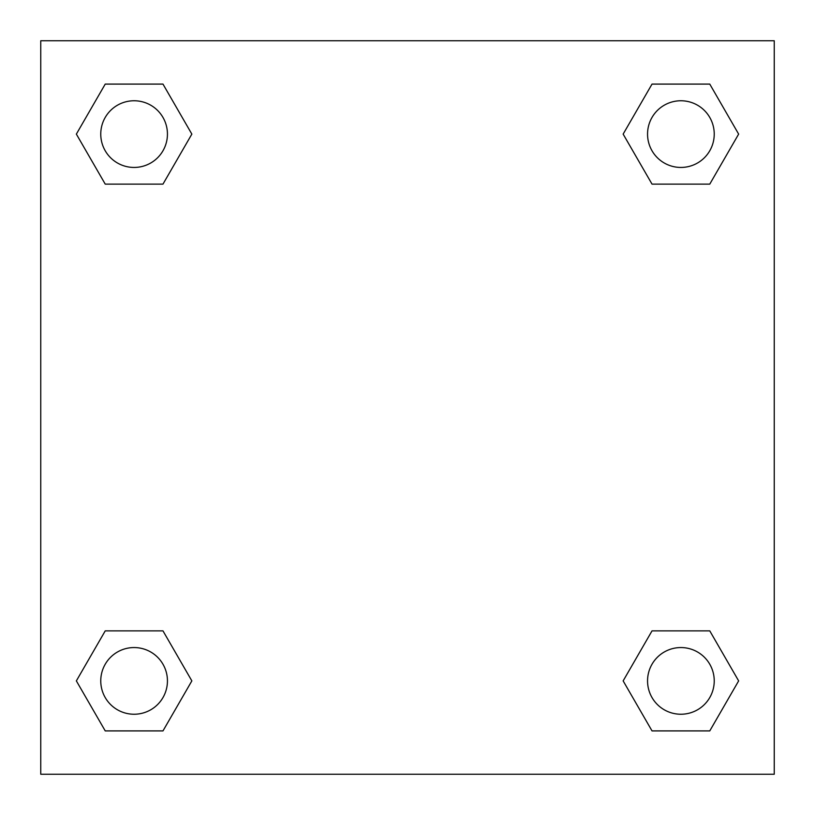 <?xml version="1.0" encoding="UTF-8"?>
<svg xmlns="http://www.w3.org/2000/svg" width="815" height="815" viewBox="0 0 815 815"><rect width="100%" height="100%" fill="white"/><g stroke="black" fill="none" stroke-linecap="round" stroke-linejoin="round"><path stroke-width="1.22" d="M709.773 184.119L652.02 184.119L709.773 184.119L738.645 134.108L709.773 184.119L652.02 184.119L623.149 134.108L652.02 84.098L623.149 134.108M105.227 84.098L162.98 84.098L105.227 84.098L162.98 84.098L191.851 134.108L162.98 184.119L105.227 184.119L162.98 184.119L105.227 184.119L76.355 134.108L105.227 84.098L76.355 134.108M105.227 630.881L162.98 630.881L105.227 630.881L76.355 680.892L105.227 630.881L162.98 630.881L191.851 680.892L162.98 730.902L105.227 730.902L162.98 730.902L105.227 730.902L76.355 680.892M677.051 630.881L652.02 630.881L677.051 630.881L652.02 630.881L623.149 680.892L652.02 630.881L709.773 630.881L652.02 630.881L709.773 630.881L738.645 680.892L709.773 730.902L652.02 730.902L709.773 730.902L652.02 730.902L623.149 680.892M774.25 40.75L40.75 40.75L40.75 774.25L774.25 774.25L774.25 40.75M652.02 84.098L709.773 84.098L652.02 84.098L709.773 84.098L738.645 134.108M714.235 680.892A33.344 33.344 0 0 0 664.225 652.02A33.344 33.344 0 0 0 664.225 709.773A33.344 33.344 0 0 0 714.235 680.892M167.442 680.892A33.344 33.344 0 0 0 117.431 652.02A33.344 33.344 0 0 0 117.431 709.773A33.344 33.344 0 0 0 167.442 680.892M714.235 134.108A33.344 33.344 0 0 0 664.225 105.227A33.344 33.344 0 0 0 664.225 162.98A33.344 33.344 0 0 0 714.235 134.108M167.442 134.108A33.344 33.344 0 0 0 117.431 105.227A33.344 33.344 0 0 0 117.431 162.98A33.344 33.344 0 0 0 167.442 134.108M137.949 630.881L162.98 630.881M677.051 184.119L652.02 184.119M162.98 184.119L137.949 184.119"/></g></svg>
